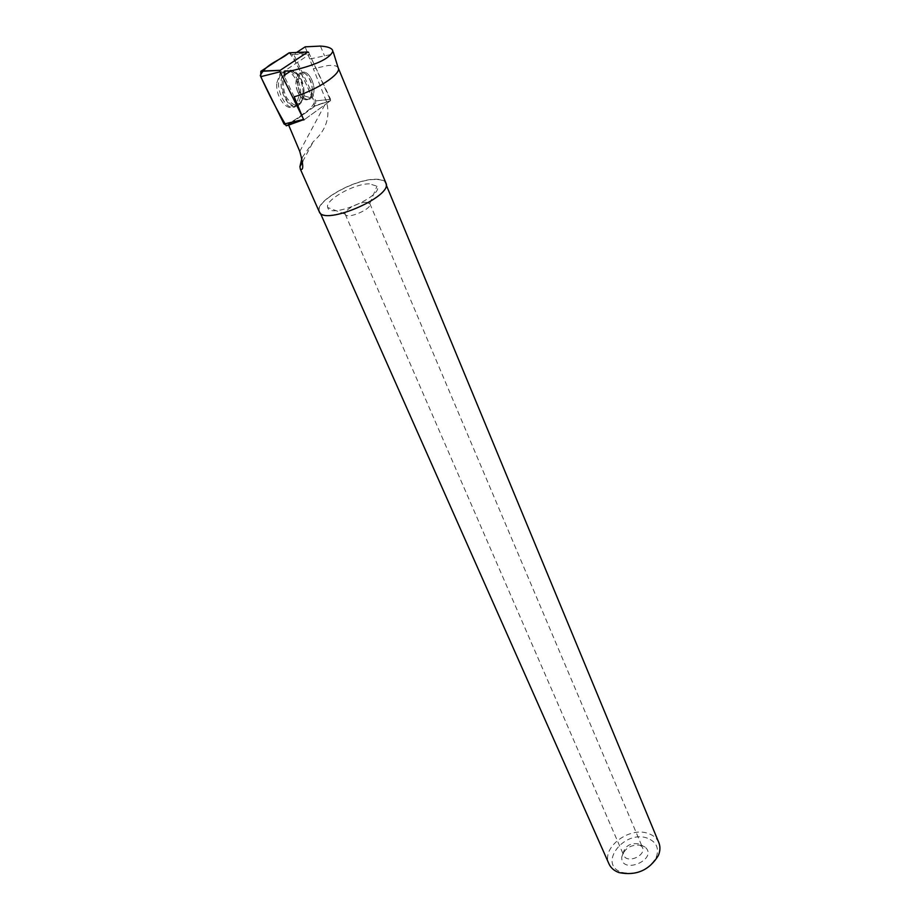 <?xml version="1.0" encoding="UTF-8"?>
<svg xmlns="http://www.w3.org/2000/svg" width="920" height="920" viewBox="0 0 920 920"><rect width="100%" height="100%" fill="white"/><g stroke="black" fill="none" stroke-linecap="round" stroke-linejoin="round"><path stroke-width="0.69" stroke-dasharray="4.6 3.45" d="M297.804 81.236L299.909 74.577C306.832 64.343 319.159 88.343 311.719 97.244C306.923 104.546 296.631 92.885 297.804 81.236M291.03 124.257L303.922 119.956L330.636 100.636L308.66 52.417L292.089 54.556L314.18 101.05L314.284 105.892L287.017 125.591M276.839 82.823L280.174 73.209C287.201 64.02 300.714 80.143 299.115 95.358L296.504 104.04C290.145 115.023 275.161 99.222 276.839 82.823M289.144 52.796L292.089 54.556M294.216 96.841L283.912 75.509L284.222 71.173L309.534 54.326L330.395 98.912L328.037 99.613L327.899 101.66L330.245 100.959L330.395 98.912M338.215 67.873L338.157 67.769C337.03 65.745 333.58 64.998 327.819 65.55L313.329 68.712L326.519 101.671C330.487 117.058 326.071 130.398 313.283 141.668L301.955 157.849M305.175 46.839L313.329 68.712M310.04 58.972L324.518 55.844C330.452 54.924 333.373 53.682 333.27 52.106L333.224 51.819M385.871 182.919C384.629 180.355 381.098 179.124 375.303 179.239C353.866 179.066 313.433 202.331 319.251 211.749M304.094 119.83L300.529 120.738L304.094 119.83L330.245 100.959M375.015 179.458C353.855 179.285 313.916 202.262 319.666 211.565C324.139 226.044 393.38 196.086 385.457 183.091C384.226 180.561 380.753 179.342 375.015 179.458M658.789 842.513C656.891 838.258 653.395 835.256 648.289 833.508C629.188 826.171 600.702 848.102 609.051 864.041M642.022 845.399C631.327 843.985 624.553 847.906 621.713 857.187C621.161 875.46 658.938 859.107 645.081 847.067L642.022 845.399M647.438 838.189C624.116 829.299 597.183 864.547 621.92 872.401C636.812 875.369 648.22 870.423 656.167 857.578C659.421 848.343 656.512 841.88 647.438 838.189M366.022 202.262C358.259 202.078 343.436 210.519 345.195 214.164L345.253 214.314C347.024 219.845 372.841 208.667 369.863 203.665L366.022 202.262M638.526 843.87C630.476 842.812 625.381 845.768 623.242 852.725L623.702 855.289C627.037 864.075 646.61 855.6 642.39 847.193L638.526 843.87M369.414 183.827C353.935 183.666 324.507 200.284 327.716 207.506C329.9 219.42 384.502 195.787 376.97 186.196L369.414 183.827M301.277 120.842L288.638 125.051L315.399 105.88L315.744 100.878L293.687 54.372L296.596 52.463M293.687 54.372L309.534 54.326M299.529 91.643C297.068 84.79 297.195 79.097 299.897 74.577C306.82 64.343 319.159 88.343 311.719 97.255C307.533 101.28 303.462 99.406 299.529 91.643M298.413 81.132C301.634 90.01 301.541 97.508 298.137 103.615C289.018 118.876 270.836 85.111 281.957 73.013C287.81 68.126 293.296 70.829 298.413 81.132M301.61 80.638L303.807 95.151L301.346 102.787C295.722 108.87 290.122 106.582 284.556 95.921C281.106 86.342 281.405 78.579 285.453 72.634L290.685 70.115C295.09 70.575 298.735 74.083 301.61 80.638M289.133 52.808C299.092 64.48 306.372 86.572 314.582 102.2C308.534 114.137 295.768 117.771 286.281 125.844M313.8 106.432L330.51 100.774M330.602 99.348L314.18 101.05M302.921 94.518C304.485 79.568 291.272 63.733 284.395 72.749C273.424 84.709 291.364 118.128 300.38 103.04L302.921 94.518M304.244 93.943L304.037 95.818C300.299 107.629 294.515 108.272 286.695 97.727C280.841 87.09 283.337 71.047 290.846 70.668C299.287 72.415 303.749 80.178 304.244 93.943M312.122 90.804C313.317 79.293 303.036 67.424 298.137 74.911L296.033 81.57C294.848 93.207 305.152 104.857 309.959 97.566L312.122 90.804M299.77 151.398L326.519 101.671M328.037 99.613L315.744 100.878M297.758 91.965C295.297 85.111 295.423 79.43 298.137 74.911C305.06 64.676 317.4 88.665 309.959 97.566C305.762 101.591 301.702 99.728 297.758 91.965M327.899 101.66L315.399 105.88M320.447 46.08L324.518 55.844M330.636 100.636L314.284 105.892M290.685 70.115L298.137 74.911L290.846 70.668C290.915 70.035 288.765 70.725 284.395 72.749L280.174 73.209M303.807 95.151L304.048 95.864L309.959 97.566L304.037 95.818L300.38 103.04L296.504 104.04M311.719 97.244L309.959 97.566L311.719 97.255M319.666 211.565L320.39 213.221M385.457 183.091L386.204 184.897M656.167 857.578L658.306 855.634M621.92 872.401L619.068 872.608M345.253 214.314L623.702 855.289M369.863 203.665L642.39 847.193M369.782 203.527L376.97 186.196M345.195 214.164L327.716 207.506M623.242 852.725L621.713 857.187M640.814 845.123L645.081 847.067M302.657 161.575L313.283 141.668M285.453 72.634L281.957 73.013M301.346 102.787L298.137 103.615M330.452 100.728L315.847 105.386"/><path stroke-width="1.38" d="M308.66 52.417L307.889 51.957L280.094 70.391L280.059 71.806L303.922 119.956M291.03 124.257L287.017 125.591L284.05 124.016L260.739 76.682L260.843 71.323L289.144 52.796L307.889 51.957M296.596 52.463L305.175 46.839L320.447 46.08C327.29 46.494 331.338 47.886 332.58 50.255L332.822 51.313C329.74 58.627 315.767 65.159 290.904 70.92L283.912 75.509M303.692 119.91L294.216 96.841C317.181 89.918 341.837 73.519 338.215 67.873L385.871 182.919C393.898 196.075 323.794 226.412 319.251 211.749L300.38 169.222C303.703 170.821 303.497 164.875 299.77 151.398L288.638 125.051M332.822 51.313L332.58 50.255M300.529 120.738L288.57 125.097M301.955 157.849L299.92 166.715L300.38 169.222M320.39 213.221L609.051 864.041C610.914 868.008 614.249 870.872 619.068 872.608C636.122 876.012 649.198 870.343 658.306 855.634C660.295 850.942 660.456 846.572 658.789 842.513L386.204 184.897M284.222 71.173L290.904 70.92M286.281 125.844C277.23 110.676 268.571 93.886 260.279 75.474C266.719 63.146 280.14 60.628 289.133 52.808M280.059 71.806L260.739 76.682M284.05 124.016L303.14 119.542M261.154 71.058L280.174 70.322M280.094 70.391L260.843 71.323M338.157 67.769L333.281 52.106M299.92 166.715L302.657 161.575"/></g></svg>
